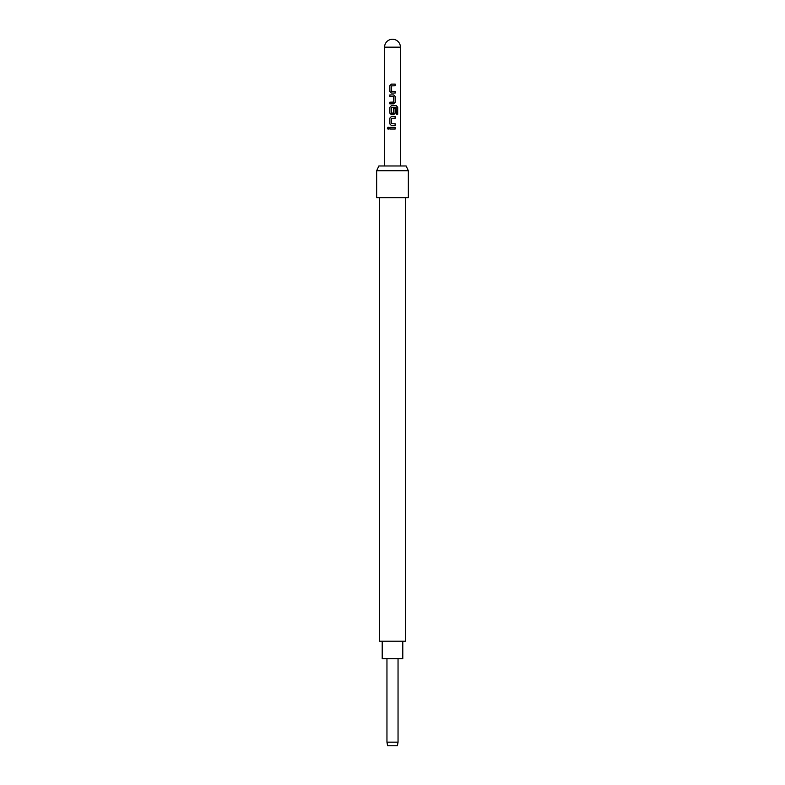 <?xml version="1.0" encoding="UTF-8"?>
<svg xmlns="http://www.w3.org/2000/svg" width="785" height="785" viewBox="0 0 785 785"><rect width="100%" height="100%" fill="white"/><g stroke="black" fill="none" stroke-linecap="round" stroke-linejoin="round"><path stroke-width="1.18" d="M388.173 127.17L387.407 128.2L388.173 129.231M389.017 128.2L388.124 127.16L387.309 128.2L388.124 129.231L389.017 128.2M398.044 742.159L397.406 745.75L387.594 745.75L386.956 742.159L398.044 742.159L398.044 658.625M402.793 641.198L402.793 658.625L382.207 658.625L382.207 641.198M384.581 47.169A7.919 7.919 0 0 1 392.5 39.25A7.919 7.919 0 0 1 400.419 47.169L384.581 47.169L384.581 165.978M376.663 170.728L378.87 165.978L406.13 165.978L408.337 170.728L376.663 170.728L376.663 197.653L408.337 197.653L408.337 170.728M405.57 197.653L405.384 618.727M405.57 619.169L405.57 641.198L379.43 641.198L379.43 197.653M395.179 84.123L391.352 84.123L389.851 85.673L389.851 91.492L391.352 93.042L395.179 93.042L395.179 91.384L391.46 91.276L391.46 85.889L395.179 85.781L395.179 84.123M393.668 94.926L389.851 94.926L389.851 96.594L393.56 96.702L393.56 102.079L389.851 102.197L389.851 103.855L393.668 103.855L395.179 102.305L395.179 96.486L393.668 94.926M396.435 105.74L391.352 105.74L389.851 107.29L389.851 113.118L391.352 114.669L393.668 114.669L395.179 113.118L395.179 108.35L393.56 108.35L393.56 113.079L391.46 113.079L391.568 107.584L396.239 107.584L396.337 114.276L397.691 114.276L397.691 107.29L396.435 105.74M395.179 116.553L391.352 116.553L389.851 118.103L389.851 123.932L391.352 125.482L395.179 125.482L395.179 123.814L391.46 123.706L391.46 118.329L395.179 118.221L395.179 116.553M395.179 127.366L389.851 127.366L389.851 129.025L395.179 129.025L395.179 127.366M395.12 129.025L395.12 127.366M389.9 127.366L389.9 129.025M389.851 123.932L391.372 125.482M389.851 118.103L389.9 123.932M391.372 116.553L389.9 118.103M395.12 118.221L395.12 116.553M395.12 125.482L395.12 123.814M397.593 114.276L397.691 107.29M397.593 107.29L396.356 105.74M391.372 105.74L389.851 107.29M389.9 107.29L389.851 113.118M389.9 113.118L391.372 114.669M393.648 114.669L395.179 113.118M395.12 113.118L395.12 108.35M389.9 94.926L389.9 96.594M395.179 96.486L393.648 94.926M395.179 102.305L395.12 96.486M393.648 103.855L395.12 102.305M389.9 102.197L389.9 103.855M389.851 91.492L391.372 93.042M389.851 85.673L389.9 91.492M391.372 84.123L389.9 85.673M395.12 85.781L395.12 84.123M395.12 93.042L395.12 91.384M400.419 47.169L400.419 165.978M386.956 742.159L386.956 658.625"/></g></svg>

